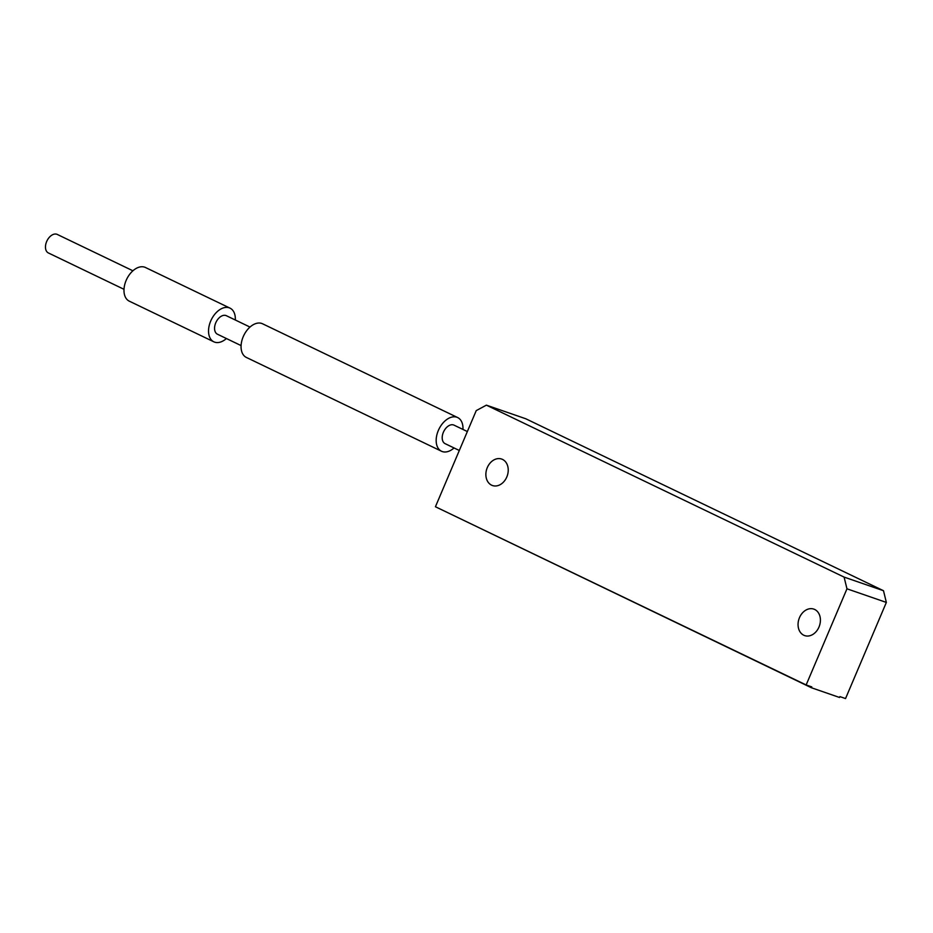 <?xml version="1.0" encoding="UTF-8"?>
<svg xmlns="http://www.w3.org/2000/svg" width="933" height="933" viewBox="0 0 933 933"><rect width="100%" height="100%" fill="white"/><g stroke="black" fill="none" stroke-linecap="round" stroke-linejoin="round"><path stroke-width="1.4" d="M803.768 635.221A14.007 10.799 109.1 0 1 799.243 618.241A14.007 10.799 109.1 0 1 813.809 609.109A14.007 10.799 109.1 0 1 814.696 609.471A14.007 10.799 109.1 0 1 819.221 626.463A14.007 10.799 109.1 0 1 804.654 635.595A14.007 10.799 109.1 0 1 803.768 635.221M491.586 485.16A14.007 10.799 109.1 0 1 487.061 468.179A14.007 10.799 109.1 0 1 501.627 459.048A14.007 10.799 109.1 0 1 502.514 459.409A14.007 10.799 109.1 0 1 507.039 476.401A14.007 10.799 109.1 0 1 492.472 485.533A14.007 10.799 109.1 0 1 491.586 485.16M845.543 698.56L839.91 696.613L839.548 697.476L811.418 687.749L811.78 686.898L806.147 684.95L435.431 506.747L476.238 410.613L486.385 405.155L844.097 577.095L883.493 590.717L886.35 602.426L845.543 698.56M486.385 405.155L525.78 418.765L883.493 590.717M886.35 602.426L846.966 588.805L806.147 684.95M811.418 687.749L440.796 509.325M846.966 588.805L844.097 577.095M124.007 289.312L48.388 252.96A10.275 6.519 -64.3 0 1 46.65 241.554A10.275 6.519 -64.3 0 1 57.286 234.44L132.918 270.792M226.416 338.527A18.683 11.861 -64.3 0 1 213.844 341.816L129.302 301.172A18.683 11.861 -64.3 0 1 126.13 280.448A18.683 11.861 -64.3 0 1 145.478 267.503L230.031 308.147A18.683 11.861 -64.3 0 1 235.314 320.007M213.844 341.816A18.683 11.861 -64.3 0 1 210.683 321.092A18.683 11.861 -64.3 0 1 230.031 308.147M249.986 327.063L226.392 315.716A10.275 6.519 115.7 0 0 215.745 322.841A10.275 6.519 115.7 0 0 217.482 334.236L241.076 345.583M454.044 447.957A18.683 11.861 -64.3 0 1 441.484 451.234A18.683 11.861 -64.3 0 1 438.323 430.51A18.683 11.861 -64.3 0 1 457.671 417.564A18.683 11.861 -64.3 0 1 462.955 429.437M441.484 451.234L246.37 357.444A18.683 11.861 -64.3 0 1 243.21 336.72A18.683 11.861 -64.3 0 1 262.546 323.774L457.671 417.564M467.351 431.547L454.021 425.145A10.275 6.519 115.7 0 0 443.385 432.259A10.275 6.519 115.7 0 0 445.123 443.665L459.316 450.487"/></g></svg>
